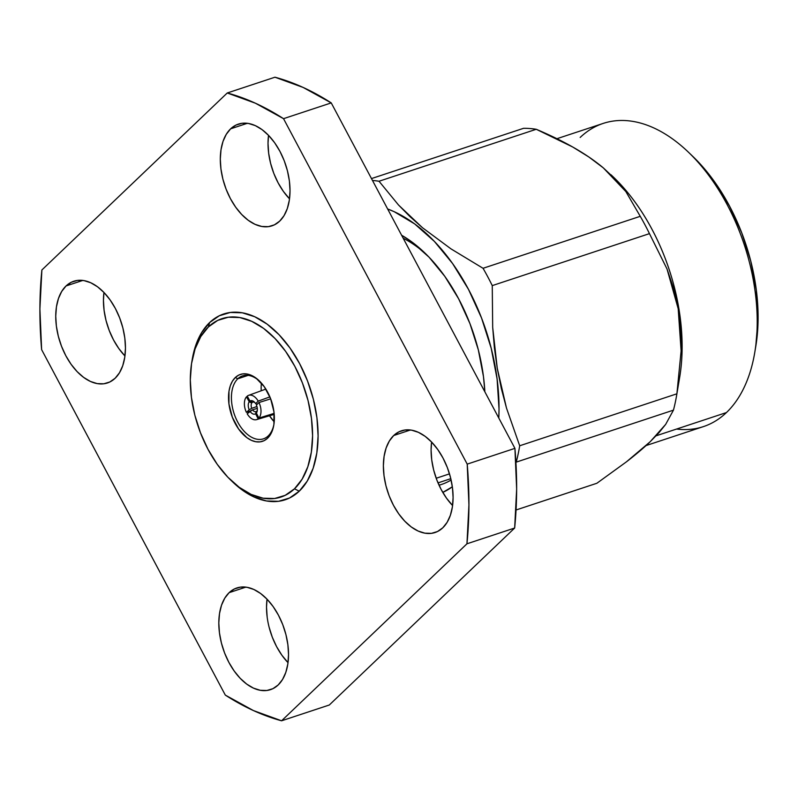 <?xml version="1.0" encoding="UTF-8"?>
<svg xmlns="http://www.w3.org/2000/svg" width="798" height="798" viewBox="0 0 798 798"><rect width="100%" height="100%" fill="white"/><g stroke="black" fill="none" stroke-linecap="round" stroke-linejoin="round"><path stroke-width="1.2" d="M449.493 473.862L436.197 478.261L449.493 473.862M237.814 378.781A33.167 19.92 71.7 0 1 242.602 375.858A33.167 19.92 71.7 0 1 259.779 381.344A33.167 19.92 -108.3 0 0 237.814 378.781L235.31 377.524A35.232 21.157 71.7 0 1 259.22 380.796A35.232 21.157 71.7 0 1 273.824 424.975A35.232 21.157 71.7 0 1 267.579 438.222L268.198 435.927A33.167 19.92 -108.3 0 0 273.953 424.197A33.167 19.92 71.7 0 1 268.198 435.927L267.579 438.222L264.098 440.666L260.118 441.863L255.819 441.743L251.34 440.326L246.871 437.663L238.622 429.045L232.328 417.194L228.936 403.938L228.976 391.269L230.303 385.783L232.437 381.135L235.31 377.524L238.792 375.07L242.772 373.883L247.071 373.993L251.55 375.409L256.018 378.082L264.268 386.701L270.562 398.541L273.953 411.798L273.914 424.466L272.587 429.962L270.452 434.601L267.579 438.222A35.232 21.157 71.7 0 1 235.161 423.419A35.232 21.157 71.7 0 1 235.31 377.524L237.814 378.781A33.167 19.92 -108.3 0 0 237.674 421.992A33.167 19.92 -108.3 0 0 268.198 435.927A33.167 19.92 71.7 0 1 263.42 438.84A33.167 19.92 71.7 0 1 235.719 417.903A33.167 19.92 71.7 0 1 237.814 378.781L248.178 375.349L237.814 378.781M231.779 481.084A97.865 58.753 -108.3 0 0 232.817 482.102A97.865 58.753 -108.3 0 0 299.24 491.189L294.482 488.805A93.945 56.409 71.7 0 1 230.712 480.077A93.945 56.409 71.7 0 1 191.759 362.252A93.945 56.409 71.7 0 1 208.408 326.931L209.595 322.582A97.865 58.753 -108.3 0 0 192.238 359.369L191.759 362.252M230.632 128.827A53.566 32.159 71.7 0 1 238.353 124.119A53.566 32.159 71.7 0 1 283.081 157.944A53.566 32.159 71.7 0 1 279.699 221.116A53.566 32.159 71.7 0 1 271.978 225.834A53.566 32.159 71.7 0 1 227.25 192.009A53.566 32.159 71.7 0 1 230.632 128.827L247.36 123.291L230.632 128.827L235.929 125.096L241.974 123.291L248.517 123.471L255.32 125.625L262.123 129.675L268.647 135.47L274.662 142.782L279.928 151.331L284.238 160.787L287.43 170.792L289.385 180.956L290.023 190.882L289.325 200.208L287.31 208.557L284.058 215.62L279.699 221.116L274.402 224.846L268.357 226.652L261.814 226.472L255.001 224.318L248.208 220.268L241.674 214.472L235.669 207.161L230.403 198.612L226.093 189.156L222.901 179.161L220.946 168.996L220.308 159.061L221.006 149.735L223.021 141.386L226.273 134.323L230.632 128.827M393.703 435.518A53.566 32.159 71.7 0 1 401.424 430.81A53.566 32.159 71.7 0 1 446.152 464.636A53.566 32.159 71.7 0 1 442.77 527.817A53.566 32.159 71.7 0 1 435.05 532.525A53.566 32.159 71.7 0 1 390.322 498.7A53.566 32.159 71.7 0 1 393.703 435.518L410.431 429.992L393.703 435.518L399 431.798L405.045 429.992L411.588 430.162L418.401 432.326L425.194 436.376L431.728 442.172L437.733 449.483L443 458.032L447.309 467.488L450.501 477.483L452.456 487.648L453.094 497.583L452.396 506.9L450.381 515.259L447.129 522.321L442.77 527.817L437.474 531.538L431.429 533.353L424.885 533.174L418.082 531.019L411.279 526.969L404.756 521.174L398.741 513.862L393.474 505.314L389.165 495.857L385.973 485.852L384.018 475.688L383.379 465.753L384.077 456.436L386.092 448.087L389.344 441.025L393.703 435.518M66.054 285.953A53.566 32.159 71.7 0 1 73.785 281.245A53.566 32.159 71.7 0 1 118.513 315.07A53.566 32.159 71.7 0 1 115.131 378.252A53.566 32.159 71.7 0 1 107.411 382.96A53.566 32.159 71.7 0 1 62.683 349.135A53.566 32.159 71.7 0 1 66.054 285.953L82.793 280.427L66.054 285.953L71.361 282.233L77.406 280.427L83.95 280.597L90.753 282.751L97.556 286.811L104.079 292.597L110.094 299.908L115.361 308.457L119.67 317.923L122.862 327.918L124.817 338.083L125.456 348.018L124.757 357.334L122.742 365.693L119.491 372.756L115.131 378.252L109.835 381.973L103.79 383.788L97.236 383.609L90.433 381.454L83.64 377.394L77.107 371.609L71.092 364.297L65.835 355.748L61.526 346.292L58.334 336.287L56.379 326.123L55.74 316.188L56.439 306.871L58.454 298.522L61.695 291.46L66.054 285.953M229.136 592.655A53.566 32.159 71.7 0 1 236.856 587.946A53.566 32.159 71.7 0 1 281.584 621.772A53.566 32.159 71.7 0 1 278.203 684.943A53.566 32.159 71.7 0 1 270.482 689.662A53.566 32.159 71.7 0 1 225.754 655.836A53.566 32.159 71.7 0 1 229.136 592.655L245.864 587.119L229.136 592.655L234.432 588.924L240.477 587.119L247.021 587.298L253.824 589.453L260.627 593.503L267.16 599.298L273.165 606.61L278.432 615.158L282.741 624.615L285.933 634.619L287.888 644.784L288.527 654.709L287.829 664.036L285.814 672.385L282.562 679.447L278.203 684.943L272.906 688.674L266.861 690.479L260.318 690.3L253.515 688.145L246.712 684.095L240.178 678.3L234.173 670.988L228.906 662.44L224.597 652.983L221.405 642.979L219.45 632.824L218.812 622.889L219.51 613.562L221.525 605.213L224.777 598.151L229.136 592.655M403.199 238.243A132.368 79.481 71.7 0 1 426.91 254.991A132.368 79.481 -108.3 0 0 403.199 238.243M451.109 480.027A132.368 79.481 71.7 0 1 441.444 484.466A132.368 79.481 71.7 0 1 439.04 485.194A132.368 79.481 -108.3 0 0 451.109 480.027M401.574 235.201A140.608 84.428 71.7 0 1 424.666 252.786A140.608 84.428 71.7 0 1 484.865 391.838L483.458 376.556L478.331 349.883L469.952 323.619L458.631 298.801L444.815 276.357L429.035 257.165L411.898 241.964L401.574 235.191M626.48 461.803L596.864 483.269L626.48 461.803C635.846 454.561 643.747 447.877 650.17 441.743L626.48 461.803M646.051 445.573L703.417 426.611A159.67 95.87 -108.3 0 0 726.439 412.566A159.67 95.87 71.7 0 1 676.564 429.055M580.166 137.456A159.67 95.87 71.7 0 1 688.534 152.288A159.67 95.87 71.7 0 1 754.748 352.546A159.67 95.87 71.7 0 1 726.439 412.566L656.086 435.818L726.439 412.566A159.67 95.87 -108.3 0 0 736.514 224.238A159.67 95.87 -108.3 0 0 603.178 123.421L556.944 138.702M270.682 398.84L258.971 402.541A12.778 7.671 71.7 0 1 258.911 418.072L256.367 413.055A7.002 4.209 -108.3 0 0 256.397 405.065L258.971 402.541A12.778 7.671 71.7 0 1 258.911 418.072L274.133 413.384M258.971 402.541L256.397 405.065A7.002 4.209 71.7 0 1 257.195 411.12A7.002 4.209 71.7 0 1 256.367 413.055L257.056 410.751A4.997 3.002 -108.3 0 0 257.325 410.212A4.997 3.002 71.7 0 1 257.056 410.751L256.367 413.055L258.911 418.072M612.216 175.939A159.67 95.87 -108.3 0 0 612.106 175.829A159.67 95.87 71.7 0 1 678.32 384.387A159.67 95.87 -108.3 0 0 678.32 384.377M754.748 352.546L755.766 346.482A151.421 90.922 -108.3 0 0 692.973 156.558A151.421 90.922 -108.3 0 0 690.779 154.483M659.038 432.616L650.17 441.743L665.672 424.376L659.038 432.616M673.452 410.142L665.672 424.376L673.452 410.142A183.36 110.094 -108.3 0 0 676.894 393.803A183.36 110.094 71.7 0 1 676.724 394.82A183.36 110.094 71.7 0 1 673.452 410.142L516.246 462.122L673.452 410.142M681.113 350.921L676.894 393.803L519.688 445.773L506.491 408.077L497.254 368.287L492.685 327.33L492.256 285.614L649.462 233.634L667.018 268.976L673.542 288.238L678.19 308.716L680.674 329.684L681.113 350.921L676.894 393.803L519.688 445.773A183.36 110.094 71.7 0 1 516.246 462.122L516.246 462.122A183.36 110.094 -108.3 0 0 519.688 445.773L506.491 408.077L501.314 388.426L497.254 368.287L494.401 347.918L492.685 327.33L492.256 285.614L649.462 233.634A183.36 110.094 -108.3 0 0 640.255 216.318A183.36 110.094 71.7 0 1 649.462 233.634L667.018 268.976L678.19 308.716L681.113 350.921M625.851 191.56L640.255 216.318L625.851 191.56L603.288 167.849L615.747 179.53L625.851 191.56M588.844 156.987L603.288 167.849C594.59 160.568 584.385 153.615 572.685 146.992L588.844 156.987M536.246 129.276L572.685 146.992C562.071 140.987 549.922 135.081 536.246 129.276A183.36 110.094 -108.3 0 0 523.588 128.298A183.36 110.094 71.7 0 1 536.246 129.276L379.03 181.246L536.246 129.276M676.724 394.82L679.657 377.374A159.67 95.87 -108.3 0 0 613.453 177.116L611.069 174.812M755.726 346.691L758.1 317.923L756.295 289.844L750.768 261.116L741.741 232.846L729.552 206.113L714.679 181.944L697.681 161.276L692.614 156.209M523.588 128.298L371.479 178.582L523.588 128.298M372.486 180.478A183.36 110.094 71.7 0 1 379.03 181.246L398.511 204.996L422.551 227.779L450.96 248.856L483.049 268.288L640.255 216.318L483.049 268.288A183.36 110.094 71.7 0 1 492.256 285.614A183.36 110.094 -108.3 0 0 483.049 268.288L450.96 248.856L422.551 227.779L409.923 216.547L398.511 204.996L379.03 181.246A183.36 110.094 -108.3 0 0 372.486 180.478M516.057 509.982L596.864 483.269L516.057 509.982M387.648 208.986A161.944 97.236 71.7 0 1 498.8 418.042L499.029 408.975L497.094 378.94L491.189 348.217L481.533 317.973L468.496 289.385L452.586 263.539L434.411 241.435L414.671 223.919L394.112 211.66L387.638 208.986M442.78 492.406L452.346 486.79A140.608 84.428 71.7 0 1 442.78 492.406M514.919 448.356L331.24 102.902L303.11 87.431L274.961 77.207L227.25 92.987L41.885 269.973L39.9 308.966L41.626 349.644L225.305 695.098L253.435 710.569L281.584 720.794A329.634 197.914 71.7 0 1 225.305 695.098L41.626 349.644A329.634 197.914 71.7 0 1 41.885 269.973L227.25 92.987A329.634 197.914 71.7 0 1 283.529 118.673L331.24 102.902A329.634 197.914 -108.3 0 0 274.961 77.207L227.25 92.987L255.4 103.201L283.529 118.673L331.24 102.902L514.919 448.356L467.209 464.127L283.529 118.673L467.209 464.127A329.634 197.914 71.7 0 1 466.95 543.797L514.66 528.027L516.645 489.034L514.919 448.356L467.209 464.127L468.935 504.815L466.95 543.797L514.66 528.027A329.634 197.914 -108.3 0 0 514.919 448.356M329.295 705.013L514.66 528.027L329.295 705.013L281.584 720.794L466.95 543.797L281.584 720.794L329.295 705.013M289.514 198.832L283.38 191.39L278.113 182.842L273.804 173.385L270.612 163.381L268.657 153.216L268.018 143.291L268.527 135.341A53.566 32.159 -108.3 0 0 289.514 198.832M452.586 505.533L446.451 498.092L441.184 489.543L436.875 480.077L433.683 470.082L431.728 459.917L431.09 449.982L431.598 442.032A53.566 32.159 -108.3 0 0 452.586 505.533M124.817 355.828L118.802 348.517L113.545 339.968L109.236 330.512L106.034 320.517L104.089 310.352L103.451 300.417L103.949 292.467A53.566 32.159 -108.3 0 0 124.947 355.968M267.16 617.044L266.522 607.118L267.031 599.168A53.566 32.159 -108.3 0 0 288.018 662.659L281.884 655.218L276.617 646.669L272.308 637.213L269.116 627.208M192.218 359.479L195.69 345.524L201.625 332.626L209.595 322.582L219.28 315.779L230.313 312.467L242.273 312.796L254.712 316.736L267.131 324.138L279.061 334.721L290.043 348.078L299.659 363.698L307.529 380.975L313.365 399.239L316.936 417.813L318.103 435.957L316.826 452.985L313.145 468.246L307.21 481.144L299.24 491.189L289.554 498.002L278.522 501.304L266.552 500.984L254.123 497.044L241.704 489.643L232.607 481.902M299.24 491.189A97.865 58.753 -108.3 0 0 299.659 363.698A97.865 58.753 -108.3 0 0 209.595 322.582L208.408 326.931A93.945 56.409 71.7 0 1 294.871 366.402A93.945 56.409 71.7 0 1 294.482 488.805L299.24 491.189M208.408 326.931L200.767 336.576L195.071 348.965L191.54 363.609L190.303 379.958L191.43 397.384L194.852 415.209L200.458 432.745L208.019 449.334L217.246 464.326L227.789 477.154L239.24 487.309L251.171 494.421L263.101 498.201L274.582 498.511L285.175 495.339L294.482 488.805L302.123 479.159L307.819 466.77L311.35 452.127L312.587 435.778L311.459 418.361L308.038 400.536L302.432 382.99L294.871 366.402L285.644 351.409L275.101 338.591L263.649 328.427L251.719 321.325L239.789 317.534L228.308 317.225L217.714 320.397L208.408 326.931M261.415 383.09A33.167 19.92 -108.3 0 0 261.245 390.761M269.505 415.768A33.167 19.92 -108.3 0 0 274.223 421.823L269.505 415.768M258.213 401.115A12.778 7.671 71.7 0 0 248.557 395.369A12.778 7.671 71.7 0 0 247.24 396.107L249.993 401.065L252.547 402.272A4.997 3.002 71.7 0 1 252.786 402.162A4.997 3.002 71.7 0 1 254.771 402.481A4.997 3.002 -108.3 0 0 252.547 402.272L249.993 401.065A7.002 4.209 71.7 0 1 254.123 401.833A7.002 4.209 71.7 0 1 255.639 403.638L256.278 403.978L255.639 403.638A7.002 4.209 -108.3 0 0 249.993 401.065L247.24 396.107A12.778 7.671 71.7 0 1 258.213 401.115L255.639 403.638L258.213 401.115L269.894 396.885M258.153 418.8A12.778 7.671 71.7 0 1 256.577 419.628A12.778 7.671 71.7 0 1 247.181 413.793L249.964 411.199A7.002 4.209 -108.3 0 0 255.599 413.783L258.153 418.8A12.778 7.671 71.7 0 1 247.181 413.793L252.517 409.803A4.997 3.002 -108.3 0 0 256.258 411.509L255.599 413.783A7.002 4.209 71.7 0 1 249.964 411.199L252.517 409.803A4.997 3.002 71.7 0 0 255.919 411.648A4.997 3.002 71.7 0 0 256.258 411.509L256.886 411.329L255.599 413.783L258.153 418.8L274.193 414.082M257.295 408.377L252.517 409.803M246.472 396.835L247.45 396.496L246.472 396.835L249.225 401.793A7.002 4.209 -108.3 0 0 249.205 409.783L246.422 412.376A12.778 7.671 71.7 0 1 246.472 396.835A12.778 7.671 71.7 0 0 246.422 412.376L249.205 409.783A7.002 4.209 71.7 0 1 249.225 401.793L251.749 403.04A4.997 3.002 -108.3 0 0 251.729 408.317L249.205 409.783L251.729 408.317A4.997 3.002 71.7 0 1 251.749 403.04L249.225 401.793L246.472 396.835M256.926 406.521L251.729 408.317L256.926 406.521M250.243 411.05L246.422 412.376M450.8 478.66L438.012 482.89M232.817 482.102L230.712 480.077M688.534 152.288L692.973 156.558M248.557 395.369L265.864 389.085M256.577 419.628L274.223 414.361"/></g></svg>
